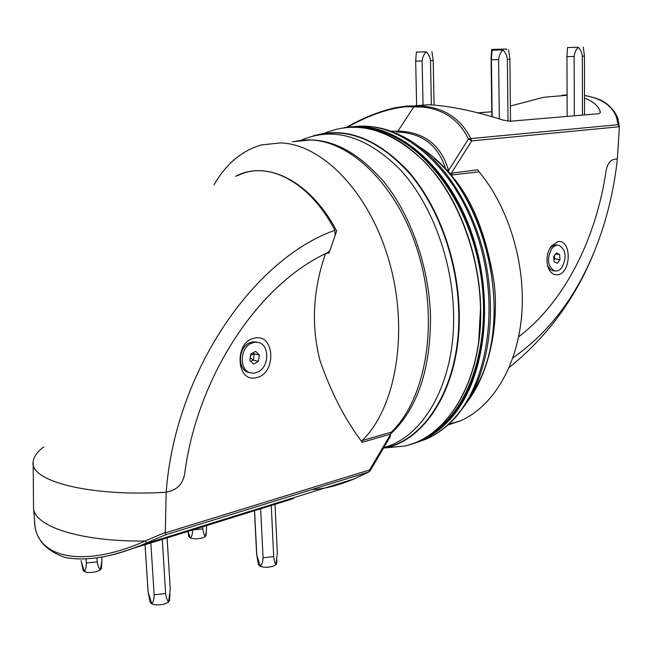 <?xml version="1.0" encoding="UTF-8"?>
<svg xmlns="http://www.w3.org/2000/svg" width="652" height="652" viewBox="0 0 652 652"><rect width="100%" height="100%" fill="white"/><g stroke="black" fill="none" stroke-linecap="round" stroke-linejoin="round"><path stroke-width="0.98" d="M557.753 241.696L551.152 246.269C547.256 252.112 546.083 258.657 547.647 265.894C549.636 272.365 553.059 275.307 557.916 274.72C571.69 272.789 571.592 238.575 557.753 241.696M419.701 147.091C429.081 153 437.72 160.27 445.626 168.909L447.973 170.726L448.6 170.465L468.438 139.015C459.269 120.09 444.012 109.43 422.667 107.042L406.098 106.773C388.559 108.371 368.91 115.225 347.133 127.344M346.31 127.425C363.278 117.735 379.79 111.133 395.845 107.629L407.345 105.934L423.987 106.195C445.658 108.599 461.249 119.389 470.76 138.574L617.982 124.711L616.645 117.784C612.709 106.097 601.992 98.648 584.51 95.445C594.697 97.474 601.584 99.927 605.178 102.788C606.115 102.943 615.309 110.188 618.055 119.145L618.137 119.829M390.931 131.199L397.932 131.101L414.036 106.529L415.324 105.681M415.764 105.681L428.853 104.736C449.994 105.926 474.778 111.06 503.214 120.131L510.141 121.248L598.585 113.741L600.027 112.926L600.345 112.005C598.56 105.999 593.287 101.362 584.518 98.11M477.419 112.877L491.763 111.769M567.093 95.273L543.711 97.287L510.369 106.023M567.093 94.858L562.081 95.282M450.108 173.342L477.761 169.781L479.106 171.81L452.341 174.948L450.858 174.923L447.973 170.726M450.858 174.923C471.836 198.265 486.262 234.19 494.143 282.723C499.652 330.067 486.954 379.798 463.816 406.009M445.626 168.909C438.144 145.021 421.803 132.715 396.62 131.981L397.932 131.101C424.175 131.883 441.062 145.005 448.6 170.465L448.535 170.954M512.912 357.793C549.008 332.773 576.604 296.22 595.692 248.135C606.719 220.058 613.939 190.335 617.371 158.958L614.29 159.324C610.109 160.262 607.387 164.035 606.124 170.645C596.067 239.341 564.119 302.308 518.625 336.815C564.119 302.308 596.067 239.341 606.124 170.645C607.387 164.035 610.109 160.262 614.29 159.324L617.371 158.958L619.376 126.749L471.689 140.897L451.608 172.804L452.341 174.948M479.106 171.81C508.959 207.613 526.058 264.753 521.633 315.821C517.158 366.921 492.227 407.182 460.19 420.956L447.883 425.022M468.438 139.015L471.689 140.897L470.76 138.574L468.438 139.015M617.982 124.711L619.376 126.749M256.513 377.589C276.758 373.808 274.908 333.042 254.59 338.152C233.864 341.534 236.04 383.457 256.513 377.589M235.559 176.374C266.464 159.585 310.01 180.4 336.685 231.012L329.081 252.992L325.487 253.701C312.854 290.213 311.037 325.91 320.05 360.792C331.053 392.48 345.12 419.643 362.235 442.284L362.137 440.581C395.935 407.867 409.057 332.007 389.562 262.699C370.255 193.294 322.822 144.304 280.637 142.902L261.468 144.915C241.876 150.579 226.065 163.896 214.027 184.858M370.075 470.874L369.578 469.962L390.605 434.33L391.208 432.203C425.324 399.798 438.804 325.242 419.538 257.295C400.467 189.251 353.05 141.272 310.588 139.984L292.202 141.769M390.605 434.33L390.018 437.052M325.487 253.701C258.542 285.16 197.279 376.017 184.622 474.053C183.008 482.57 178.64 488.128 171.525 490.728L166.203 492.244L165.274 532.888L369.578 469.962L368.796 471.966L165.486 534.819L142.601 544.64C129.153 550.06 116.317 554.07 104.108 556.669M43.823 446.84C37.62 451.437 34.116 456.115 33.301 460.874C27.734 480.711 88.77 497.003 166.203 492.244C89.169 497.003 27.816 480.817 33.301 460.874M33.627 508.405L34.515 519.823C34.181 559.277 84.524 568.218 145.143 541.03L165.209 532.415M311.672 489.628C324.411 488.992 338.469 485.455 353.849 479.016L368.885 471.95L370.108 470.817L390.149 436.84M150.041 542.334L150.09 543.173L131.924 548.666M150.09 543.173L292.813 498.772L292.764 497.998M293.579 498.487L292.813 498.772M369.032 471.877L353.865 479.016M165.486 534.819L165.274 532.888M329.765 250.841L326.391 253.261C259.113 284.378 197.336 375.552 184.622 474.053C183.008 482.57 178.64 488.128 171.525 490.728L166.203 492.244C174.915 372.634 253.351 258.95 334.892 230.295C309.561 181.354 267.67 160.237 237.613 175.681M335.087 235.339L334.892 230.295M294.093 141.59C324.826 134.858 354.81 148.346 384.044 182.063C411.119 215.576 429.171 267.133 430.516 316.513C430.622 369.717 417.313 408.869 390.597 433.955M301.053 140.286C333.294 126.325 366.245 136.007 399.896 169.316C430.939 202.764 452.276 258.779 453.547 312.593C455.658 381.428 424.232 436.938 383.824 447.557M369.92 128.811C416.742 135.763 465.324 193.579 479.326 266.456C493.588 339.276 470.141 411.119 429.277 435.08M250.661 343.522L255.038 342.137L259.333 342.707C269.659 345.967 269.056 366.416 258.518 371.77L253.97 373.246L249.496 372.594C239.292 369.195 240.099 348.673 250.661 343.522M249.92 372.757L247.695 372.153C237.499 368.763 238.298 348.266 248.86 343.131L252.984 341.77L257.067 342.153M258.396 361.338L259.406 355.006L255.625 351.346L250.8 354.044L249.773 360.417L253.587 364.052L258.396 361.338L253.253 360.14L254.264 353.832L259.406 355.006M250.89 361.477L253.253 360.14L250.205 357.752M250.596 355.316L254.264 353.832L253.131 352.74M502.578 49.959L501.412 49.193L491.698 49.446L506.563 49.014L501.412 49.193L500.328 49.935M491.828 116.83L491.086 58.052L491.698 49.446M491.494 58.052L491.086 58.052M583.304 47.091L584.453 56.08L582.342 56.202C581.894 52.551 580.524 49.568 578.226 47.27L567.533 47.547L578.226 47.27C575.944 49.707 574.583 52.771 574.151 56.471L574.322 115.803M567.167 116.406L566.947 56.61L567.533 47.547M574.151 56.471L566.947 56.61M582.456 115.111L582.342 56.202M508.601 49.731L509.888 59.21L507.362 59.356C506.848 55.51 505.365 52.372 502.888 49.943L492.089 50.22L502.888 49.943C500.475 52.51 499.057 55.738 498.625 59.642L499.318 118.99M492.13 116.92L491.421 59.772L492.089 50.22M498.625 59.642L491.421 59.772M508.022 121.142L507.362 59.356M431.926 51.614L433.213 60.579L430.507 60.734C429.986 57.083 428.535 54.116 426.147 51.826L416.359 52.078L426.147 51.826C423.857 54.255 422.52 57.311 422.146 61.003L423.05 104.85M416.636 105.534L415.683 61.117L416.359 52.078M422.146 61.003L415.683 61.117M431.371 104.809L430.507 60.734M254.435 509.905L256.668 554.705L258.477 564.681L260.409 566.409L263.571 567.158L267.532 567.273L272.381 566.49L275.992 564.697L277.336 553.051L274.997 503.515M256.684 554.917L260.409 566.409C262.031 564.518 262.911 561.633 263.049 557.753L273.701 556.596C274.093 560.427 274.859 563.132 275.992 564.697L276.603 563.499M263.049 557.753L260.613 507.981M271.265 505.333L273.701 556.596M254.573 510.524L256.798 555.276M187.841 531.274L188.901 536.759L190.474 538.161L196.081 538.951L202.495 537.981L205.29 536.604L206.374 530.769L206.635 524.746M187.931 531.25L190.474 538.161C191.884 536.327 192.633 533.581 192.707 529.913L202.829 528.862C203.261 532.488 204.076 535.072 205.29 536.604L206.024 535.39M192.707 529.913L192.658 529.09M202.707 526.653L202.829 528.862M81.052 560.492L83.097 570.272L84.418 571.608C87.816 572.855 92.038 572.798 97.099 571.437L100.351 569.889L101.875 561.03L101.956 557.101M81.304 561.714L84.418 571.608C85.722 569.726 86.374 566.857 86.366 562.994L97.254 561.837C97.8 565.651 98.827 568.34 100.351 569.889L101.419 568.259M86.366 562.994L86.088 559.123M96.985 557.965L97.254 561.837M145.046 544.819L148.077 591.918L150.139 602.212L151.769 603.874C155.583 605.3 160.107 605.243 165.331 603.711L168.599 601.967L170.262 589.506L167.051 537.044M148.077 591.918L151.769 603.874C153.293 601.935 154.084 598.919 154.133 594.82L165.641 593.532C166.154 597.574 167.14 600.386 168.599 601.967L169.536 600.313M154.133 594.82L150.791 542.097M162.283 539.228L165.641 593.532M145.07 544.811L148.094 591.975M561.951 267.418C559.693 270.327 557.199 271.493 554.477 270.89C547.566 266.277 546.645 258.893 551.706 248.738C553.939 245.902 556.384 244.761 559.041 245.315C566.009 249.871 566.971 257.238 561.951 267.418M554.029 270.833L552.146 270.515L550.003 269.186L547.476 265.193M549.432 249.097L549.832 248.534C552.065 245.698 554.51 244.557 557.167 245.111L557.607 245.16M553.662 256.652L554.11 261.802L557.297 263.261L560.027 259.594L559.587 254.459L556.409 252.976L553.662 256.652M555.634 254.011L559.587 254.459M553.947 259.961L554.697 258.966L554.404 255.649M553.833 258.657L560.027 259.594M406.098 106.773L407.345 105.934M422.667 107.042L423.987 106.195M600.337 112.56L600.345 112.005M616.645 117.784L618.055 119.145L619.4 127.001M390.597 434.077L362.235 442.284M33.179 462.838L33.529 507.134C32.641 525.952 79.658 541.861 145.143 541.03L146.871 542.92M362.137 440.581L391.208 432.203M327.271 253.375L326.391 253.261M383.482 448.144C426.343 440.491 460.915 383.637 458.715 311.656C457.517 260.873 438.543 207.939 410.092 174.076C379.325 140.082 347.972 127.156 316.024 135.298M313.107 135.975C345.307 126.121 377.263 138.151 408.975 172.046C438.283 205.893 457.989 259.846 459.204 311.632C461.347 382.463 427.94 438.91 385.935 447.851L404.81 446.009C447.957 436.913 482.472 379.725 480.483 308.005C479.375 253.652 457.761 197.148 426.049 163.261C391.673 129.512 357.826 119.503 324.509 133.228M451.045 197.833C469.489 231.232 479.31 267.899 480.508 307.858M480.516 307.997L478.755 340.694M399.79 446.498L390.719 447.378M384.517 447.916L404.81 446.009C448.136 436.881 482.676 379.603 480.679 307.923C479.644 259.194 462.292 208.395 435.536 174.149C406.693 139.585 376.204 124.1 344.069 127.694M347.997 127.27C392.317 120.351 445.715 161.541 470.557 229.863C495.61 298.029 485.773 379.578 450.801 418.519C442.211 428.242 432.7 435.479 422.284 440.239L409.505 444.705M417.296 441.763C429.391 437.166 440.361 429.318 450.198 418.217C483.833 380.605 494.387 303.4 472.129 236.635C450.035 169.756 400.149 125.697 356.31 127.099M469.53 397.981L477.46 384.46C515.756 315.658 484.485 186.439 421.176 148.24M417.272 146.064L423.963 150.49M475.903 386.929L471.298 394.802M353.726 126.7C398.062 120.579 450.988 162.079 475.398 230.026C500.019 297.817 490.019 378.543 455.186 417.247C446.579 426.946 437.068 434.175 426.644 438.935L414.998 443.107M366.774 126.268C379.798 126.928 392.781 130.824 405.723 137.939C439.024 156.317 468.975 198.306 482.545 248.689C496.009 299.089 491.91 354.044 473.018 391.518L465.316 404.778L456.514 416.278M549.775 248.608L551.152 246.269M460.19 420.956L448.845 424.15M353.849 479.016L142.609 544.64M293.53 497.753L293.579 498.552M34.686 522.089C35.118 538.495 45.159 550.264 64.801 557.387C86.121 561.527 112.054 557.281 142.601 544.64M595.692 248.135C577.061 296.293 548.21 336.09 509.147 367.524M434.33 158.485C490.011 204.842 512.219 321.159 477.46 384.46L465.161 404.99L456.139 416.726C447.296 426.644 437.468 434.053 426.644 438.935L409.546 444.697M249.496 372.594L247.695 372.153M506.563 49.014L506.669 49.764M584.453 56.08L584.542 114.931M509.88 59.21L510.524 121.215M433.213 60.579L434.069 104.948M276.587 563.654L276.88 560.166M206.016 535.512L206.374 530.769M101.41 568.422L101.875 561.03M169.52 600.5L169.944 594.542M554.477 270.89L552.611 270.653"/></g></svg>
